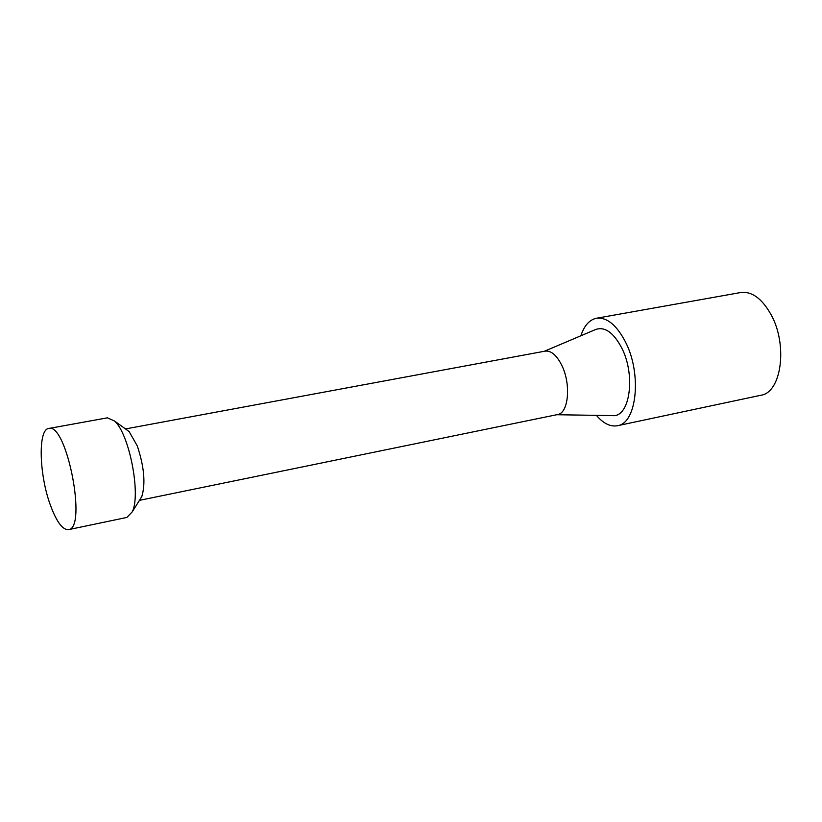 <?xml version="1.0" encoding="UTF-8"?>
<svg xmlns="http://www.w3.org/2000/svg" width="822" height="822" viewBox="0 0 822 822"><rect width="100%" height="100%" fill="white"/><g stroke="black" fill="none" stroke-linecap="round" stroke-linejoin="round"><path stroke-width="1.23" d="M596.382 415.346C603.369 423.515 610.386 426.978 617.435 425.724L760.864 395.259C781.65 392.556 787.99 344.51 770.872 314.312C761.86 298.458 751.842 291.193 740.797 292.509L596.443 318.248C589.436 319.737 584.237 325.584 580.846 335.787M48.724 428.488L107.425 417.833L114.535 421.008C129.26 433.749 141.117 494.484 132.27 511.818L126.876 517.439L68.483 529.645C62.585 529.985 56.543 521.785 50.358 505.057C39.066 474.561 37.884 429.259 48.724 428.488C66.623 422.231 87.409 528.721 68.483 529.645M126.434 429.618L129.126 431.571L137.305 445.956C144.189 466.742 145.689 483.603 141.816 496.55L140.048 499.365M125.489 428.94L545.14 351.128C551.079 350.46 556.586 355.114 561.662 365.091C571.239 383.925 568.649 413.291 557.532 414.565L139.432 500.351M544.359 351.271L595.436 329.591C604.591 326.262 613.284 332.252 621.514 347.562C636.094 375.181 629.888 418.121 612.226 415.593L556.751 414.73M617.435 425.724C636.999 423.371 642.044 373.383 625.265 341.551C616.438 324.844 606.831 317.076 596.443 318.248M129.126 431.571L114.535 421.008M141.816 496.55L132.27 511.818"/></g></svg>
